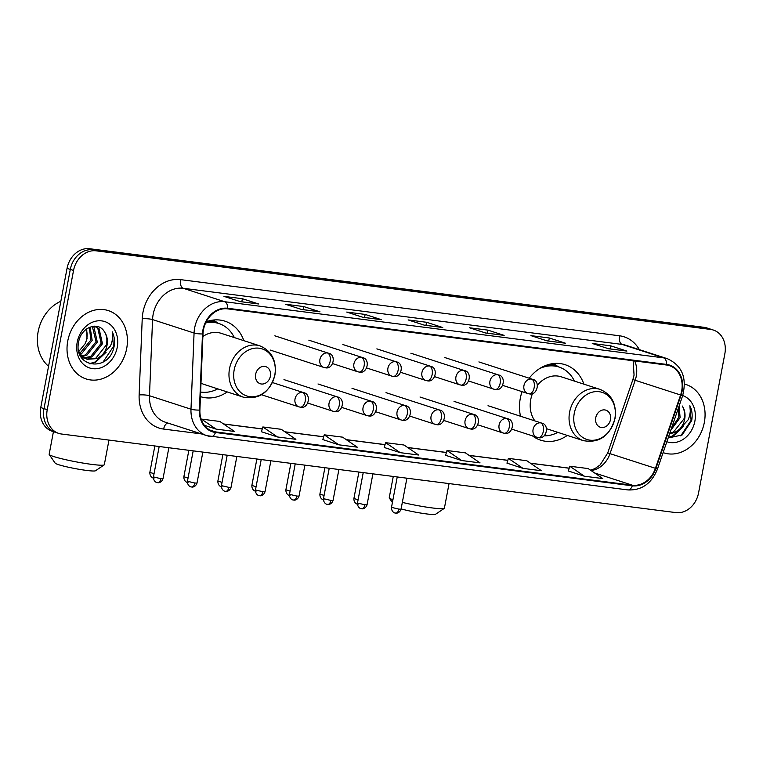 <?xml version="1.0" encoding="UTF-8"?>
<svg xmlns="http://www.w3.org/2000/svg" width="763" height="763" viewBox="0 0 763 763"><rect width="100%" height="100%" fill="white"/><g stroke="black" fill="none" stroke-linecap="round" stroke-linejoin="round"><path stroke-width="1.14" d="M522.054 391.648A39.676 32.618 108 0 0 520.309 398.257A39.676 32.618 108 0 0 520.5 416.236M532.412 435.835A39.676 32.618 108 0 0 540.614 440.165A39.676 32.618 108 0 0 567.31 435.435M200.45 396.636A39.676 32.618 108 0 0 200.526 396.665A39.676 32.618 108 0 0 227.221 391.934M583.914 384.161A39.676 32.618 108 0 0 565.068 364.676A39.676 32.618 108 0 0 529.207 378.229M243.836 340.66A39.676 32.618 108 0 0 224.99 321.175A39.676 32.618 108 0 0 206.258 321.738M713.357 330.045L706.872 327.947A22.461 18.465 108 0 0 704.106 327.327L89.624 248.728A22.461 18.465 108 0 0 67.058 268.357L40.754 407.576A22.461 18.465 108 0 0 52.246 431.295L55.489 432.344A22.461 18.465 108 0 1 43.996 408.625A22.461 18.465 108 0 0 55.489 432.344L58.732 433.394A22.461 18.465 108 0 0 61.498 434.013L675.97 512.612A22.461 18.465 108 0 0 698.546 492.993L724.85 353.765A22.461 18.465 108 0 0 713.357 330.045A22.461 18.465 108 0 0 710.591 329.425L96.109 250.827A22.461 18.465 108 0 0 73.544 270.455L47.239 409.674A22.461 18.465 108 0 0 58.732 433.394M73.544 270.455L70.301 269.406L43.996 408.625L70.301 269.406A22.461 18.465 108 0 1 92.867 249.778A22.461 18.465 108 0 0 70.301 269.406L67.058 268.357M710.591 329.425L707.349 328.376L92.867 249.778L707.349 328.376A22.461 18.465 108 0 1 710.115 328.996A22.461 18.465 108 0 0 707.349 328.376L704.106 327.327M67.754 341.004A35.928 29.538 108 0 0 86.143 378.953A35.928 29.538 108 0 0 126.687 348.548A35.928 29.538 108 0 0 108.298 310.598A35.928 29.538 108 0 0 67.754 341.004A35.928 29.538 108 0 0 86.143 378.953A35.928 29.538 108 0 0 126.687 348.548A35.928 29.538 108 0 0 108.298 310.598A35.928 29.538 108 0 0 67.754 341.004M663.104 452.612A35.928 29.538 108 0 0 663.791 452.85A35.928 29.538 108 0 0 704.335 422.435A35.928 29.538 108 0 0 685.937 384.485A35.928 29.538 108 0 0 684.487 384.066A35.928 29.538 108 0 1 685.937 384.485L685.937 384.485A35.928 29.538 108 0 1 704.335 422.435A35.928 29.538 108 0 1 663.791 452.85A35.928 29.538 108 0 1 663.104 452.612M203.463 329.788A23.958 19.695 -72 0 1 227.536 308.853L666.452 365A23.958 19.695 -72 0 1 669.399 365.658A23.958 19.695 -72 0 1 680.596 394.996L655.427 468.32A23.958 19.695 -72 0 1 632.422 485.22L215.595 431.906A23.958 19.695 -72 0 1 212.639 431.248A23.958 19.695 -72 0 1 199.906 410.055L202.987 333.898A23.958 19.695 -72 0 1 203.463 329.788M202.968 329.73A24.55 20.181 108 0 0 202.491 333.946L199.41 410.093A24.55 20.181 108 0 0 215.481 432.487L632.317 485.812A24.55 20.181 108 0 0 655.894 468.492L681.054 395.158A24.55 20.181 108 0 0 666.557 364.418L227.651 308.271A24.55 20.181 108 0 0 202.968 329.73M626.328 350.99A5.99 3.367 97.3 0 1 626.566 351.009A5.99 3.367 97.3 0 1 626.909 351.085L610.696 345.83L592.279 343.474L608.492 348.729L626.909 351.085M610.114 348.901L610.696 345.83M564.944 343.14A5.99 3.367 97.3 0 1 565.183 343.159A5.99 3.367 97.3 0 1 565.526 343.236L549.312 337.98L530.895 335.625L547.109 340.88L565.526 343.236M548.731 341.051L549.312 337.98M503.561 335.291A5.99 3.367 97.3 0 1 503.79 335.3A5.99 3.367 97.3 0 1 504.143 335.386L487.929 330.131L469.512 327.775L485.726 333.03L504.143 335.386M487.347 333.202L487.929 330.131M258.018 303.884A5.99 3.367 97.3 0 1 258.247 303.893A5.99 3.367 97.3 0 1 258.59 303.97L242.376 298.714L223.96 296.359L240.183 301.614L258.59 303.97M241.795 301.795L242.376 298.714M319.401 311.733A5.99 3.367 97.3 0 1 319.63 311.743A5.99 3.367 97.3 0 1 319.983 311.829L303.769 306.573L285.352 304.218L301.566 309.473L319.983 311.829M303.188 309.644L303.769 306.573M380.785 319.583A5.99 3.367 97.3 0 1 381.023 319.602A5.99 3.367 97.3 0 1 381.366 319.678L365.153 314.423L346.736 312.067L362.95 317.322L381.366 319.678M364.571 317.494L365.153 314.423M442.178 327.432A5.99 3.367 97.3 0 1 442.406 327.451A5.99 3.367 97.3 0 1 442.75 327.527L426.536 322.272L408.119 319.916L424.333 325.172L442.75 327.527M425.954 325.343L426.536 322.272M506.975 463.141L523.017 468.377L541.434 470.733L526.804 460.728L508.387 458.372L506.966 463.17M568.359 471L584.401 476.226L602.818 478.582L588.187 468.577L569.77 466.222L568.349 471.029M322.816 439.583L338.858 444.819L357.275 447.175L342.644 437.17L324.227 434.815L322.806 439.622M261.432 431.734L277.474 436.97L295.891 439.326L281.261 429.311L262.844 426.956L261.423 431.763M204.389 425.325L216.091 429.111L234.508 431.467L219.868 421.462L201.451 419.106L201.308 419.612M445.592 455.292L461.634 460.528L480.051 462.883L465.42 452.869L447.004 450.513L445.582 455.32M400.251 452.669L418.658 455.025L404.028 445.02L385.611 442.664L384.19 447.471L400.251 452.669L385.611 442.664M338.858 444.819L324.227 434.815M277.474 436.97L262.844 426.956M216.091 429.111L201.451 419.106M461.634 460.528L447.004 450.513M523.017 468.377L508.387 458.372M584.401 476.226L569.77 466.222M60.84 301.261A37.425 30.768 108 0 0 38.15 331.657A37.425 30.768 108 0 0 48.555 366.288M90.12 327.022L92.17 340.422L81.67 353.593L80.249 354.156M89.328 327.356L90.883 340.002L79.772 353.441M92.972 326.278L93.954 327.136L97.321 342.091L86.82 355.262L82.337 356.502M81.603 356.559L80.83 356.588M92.313 326.392L96.033 341.671L85.532 354.852L81.794 355.987M94.641 326.163L99.104 328.805L102.471 343.76L91.961 356.931L84.626 358.181M83.94 358.095L81.326 357.389L83.339 357.761M94.526 326.163L97.817 328.386L101.183 343.34L90.673 356.512L84.035 357.818M104.617 332.115C98.522 320.508 80.888 327.317 78.684 341.843C72.867 367.394 107.993 372.678 113.782 347.918L114.049 346.679C115.022 341.242 114.412 336.283 112.209 331.791C113.162 336.359 112.581 341.08 110.473 345.944L101.784 355.463A16.92 13.906 108 0 0 107.039 345.238A16.92 13.906 108 0 0 104.617 332.115C106.858 335.873 107.43 340.164 106.334 345.01L95.823 358.181L86.477 359.058M101.784 355.463L97.111 358.6L87.116 359.287L82.385 356.55L78.942 351.953M87.116 359.287L80.077 355.119M86.734 328.863L87.02 338.753L85.103 343.751L78.818 351.457M85.103 343.751A16.92 13.906 108 0 0 86.772 338.667A16.92 13.906 108 0 0 86.2 329.263M77.206 342.215A24.406 20.067 108 0 0 92.704 368.663A24.406 20.067 108 0 0 117.235 347.337A24.406 20.067 108 0 0 101.737 320.889A24.406 20.067 108 0 0 77.206 342.215M112.209 331.791L113.449 346.488L103.091 361.996M104.474 353.698L94.86 362.091L89.233 363.713M106.171 352.191L95.499 362.291L89.881 363.922M104.178 464.886L95.48 470.771A20.582 1.793 -169.3 0 1 86.505 470.418A20.582 1.793 -169.3 0 1 55.174 463.16L49.223 454.5A28.069 2.442 10.7 0 0 91.942 464.409A28.069 2.442 10.7 0 0 104.178 464.886A28.069 2.442 10.7 0 0 104.321 464.696L108.975 440.089M270.398 376.149A8.984 7.382 108 0 0 264.685 366.412A8.984 7.382 108 0 0 255.662 374.271A8.984 7.382 108 0 0 261.366 383.999A8.984 7.382 108 0 0 270.398 376.149M201.003 383.026A26.943 22.156 108 0 0 204.455 384.552L243.311 397.151A26.943 22.156 108 0 1 229.52 368.682A26.943 22.156 108 0 1 259.925 345.877L221.07 333.288A26.943 22.156 108 0 0 202.882 336.531M234.346 337.589A35.556 29.232 108 0 0 218.857 323.522A35.556 29.232 108 0 0 205.648 322.968M218.857 323.522L217.236 322.997A35.556 29.232 108 0 0 206.086 322.072M200.64 392.048A35.556 29.232 108 0 0 217.732 388.863M53.429 431.677L49.156 454.271A28.069 2.442 10.7 0 0 49.223 454.5M402.339 502.388A28.069 2.442 10.7 0 0 432.02 507.91A28.069 2.442 10.7 0 0 444.257 508.387L435.559 514.272A20.582 1.793 -169.3 0 1 426.584 513.928A20.582 1.793 -169.3 0 1 401.1 508.911M444.257 508.387A28.069 2.442 10.7 0 0 444.4 508.196L449.054 483.589M610.476 419.65A8.984 7.382 108 0 0 604.773 409.922A8.984 7.382 108 0 0 595.741 417.771A8.984 7.382 108 0 0 601.444 427.499A8.984 7.382 108 0 0 610.476 419.65M546.575 428.72L583.39 440.652A26.943 22.156 108 0 1 569.599 412.182A26.943 22.156 108 0 1 600.004 389.378L561.148 376.788A26.943 22.156 108 0 0 537.467 385.124M532.536 393.46A26.943 22.156 108 0 0 530.743 399.593A26.943 22.156 108 0 0 534.882 420.899M574.425 381.09A35.556 29.232 108 0 0 558.936 367.022A35.556 29.232 108 0 0 539.594 368.596M558.936 367.022L557.314 366.498A35.556 29.232 108 0 0 544.992 365.763M544.124 435.845A35.556 29.232 108 0 0 557.81 432.363M393.269 476.455L389.235 497.772A28.069 2.442 10.7 0 0 389.302 498.001A28.069 2.442 10.7 0 0 392.935 499.746M679.108 406.002L680.11 417.647L670.791 430.227M678.593 407.499L678.822 417.227L671.335 428.634M668.13 437.981L682.141 434.977L691.688 420.575C692.67 415.129 692.051 410.17 689.857 405.678C690.801 410.246 690.229 414.967 688.121 419.831L679.432 429.35A16.92 13.906 108 0 0 684.688 419.125A16.92 13.906 108 0 0 682.265 406.002C684.497 409.76 685.069 414.061 683.972 418.897L673.471 432.077L669.771 433.212M679.432 429.35L674.759 432.487L669.571 433.785M666.852 441.71A24.406 20.067 108 0 0 694.874 421.224A24.406 20.067 108 0 0 682.685 395.549M689.857 405.678L691.087 420.375L680.739 435.892M682.112 427.585L672.508 435.978L668.34 437.361M683.81 426.088L673.147 436.188L668.226 437.704M40.754 407.576L47.239 409.674M89.624 248.728L96.109 250.827M680.596 394.996L635.188 380.279A23.958 19.695 108 0 0 636.256 376.254A23.958 19.695 108 0 0 634.673 360.937M591.058 470.542A23.958 19.695 108 0 0 610.028 453.613L635.188 380.279L632.889 379.592L634.063 375.158L633.137 360.737M201.403 433.899L163.644 429.073A37.425 30.768 -72 0 1 139.133 394.929L142.223 318.772A37.425 30.768 -72 0 1 180.573 279.639L619.48 335.787A7.487 4.216 -82.7 0 0 622.15 344.428L183.244 288.28A29.938 24.616 108 0 0 153.144 314.451A29.938 24.616 108 0 0 152.562 319.592L149.481 395.739A29.938 24.616 108 0 0 165.39 422.235L206.907 435.683A29.938 24.616 -72 0 1 190.988 409.197A7.487 1.373 2.3 0 0 199.41 410.093M619.48 335.787A37.425 30.768 -72 0 1 639.356 349.635M625.841 345.257A29.938 24.616 108 0 0 622.15 344.428L663.667 357.876A29.938 24.616 -72 0 1 667.358 358.705L625.841 345.257M139.133 394.929A7.487 1.373 -177.7 0 1 149.481 395.739L190.988 409.197L194.069 333.04A29.938 24.616 -72 0 1 194.66 327.899A29.938 24.616 -72 0 1 224.751 301.738A7.487 4.216 97.3 0 1 227.651 308.271M202.491 333.946A7.487 1.373 2.3 0 1 194.069 333.04L152.562 319.592A7.487 1.373 -177.7 0 0 142.223 318.772M632.317 485.812A7.487 4.216 97.3 0 1 627.863 489.922L206.907 435.683A29.938 24.616 -72 0 0 210.598 436.503A7.487 4.216 -82.7 0 0 211.027 436.608A7.487 4.216 -82.7 0 0 215.481 432.487M655.894 468.492L657.458 469.083L682.618 395.759C687.167 377.847 682.074 365.496 667.358 358.705M681.054 395.158L682.618 395.759M666.557 364.418A7.487 4.216 -82.7 0 0 663.667 357.876L224.751 301.738L183.244 288.28A7.487 4.216 -82.7 0 1 180.573 279.639M167.784 423.007A7.487 4.216 -82.7 0 0 163.644 429.073M632.422 485.22L594.625 472.974M655.427 468.32L607.73 452.917L632.889 379.592M215.595 431.906L209.863 430.046M223.626 424.028L262.243 428.968M285.009 431.877L323.636 436.817M346.392 439.736L385.019 444.676M407.785 447.585L446.403 452.526M469.169 455.435L507.796 460.375M530.552 463.294L569.179 468.234M274.785 375.034A24.759 20.353 108 0 0 259.067 348.205A24.759 20.353 108 0 0 234.184 369.845A24.759 20.353 108 0 0 249.911 396.674A24.759 20.353 108 0 0 274.785 375.034M218.161 323.293A35.89 29.509 108 0 0 209.663 320.708M614.864 418.544A24.759 20.353 108 0 0 599.146 391.705A24.759 20.353 108 0 0 574.262 413.346A24.759 20.353 108 0 0 589.99 440.175A24.759 20.353 108 0 0 614.864 418.544M558.249 366.793A35.89 29.509 108 0 0 549.741 364.209M327.432 352.954A7.487 6.152 108 0 0 319.907 359.497A7.487 6.152 108 0 0 323.731 367.404L325.095 367.709A7.487 4.216 -82.7 0 0 330.093 361.595A7.487 4.216 97.3 0 0 327.432 352.954A7.487 6.152 108 0 1 328.348 353.164C336.874 354.614 333.259 370.055 325.095 367.709A7.487 4.216 -82.7 0 1 324.656 367.613M154.059 473.642L149.844 472.421C149.71 477.342 153.697 478.287 152.991 477.905L154.012 478.153M361.433 357.303A7.487 6.152 108 0 0 353.918 363.846A7.487 6.152 108 0 0 357.742 371.753L359.106 372.058A7.487 4.216 -82.7 0 0 364.104 365.944A7.487 4.216 97.3 0 0 361.433 357.303A7.487 6.152 108 0 1 362.358 357.513C370.885 358.963 367.27 374.404 359.106 372.058A7.487 4.216 -82.7 0 1 358.667 371.962M188.06 478L183.854 476.77C183.721 481.691 187.708 482.636 187.002 482.264L188.022 482.502M395.444 361.652A7.487 6.152 108 0 0 387.919 368.195A7.487 6.152 108 0 0 391.753 376.102L393.107 376.407A7.487 4.216 -82.7 0 0 398.114 370.293A7.487 4.216 97.3 0 0 395.444 361.652A7.487 6.152 108 0 1 396.369 361.862C404.895 363.312 401.281 378.763 393.107 376.407A7.487 4.216 -82.7 0 1 392.678 376.312M222.071 482.35L217.865 481.119C217.722 486.041 221.709 486.985 221.012 486.613L222.023 486.851M429.455 366.002A7.487 6.152 108 0 0 421.929 372.544A7.487 6.152 108 0 0 425.764 380.451L427.118 380.756A7.487 4.216 -82.7 0 0 432.125 374.643A7.487 4.216 97.3 0 0 429.455 366.002A7.487 6.152 108 0 1 430.37 366.211C438.897 367.661 435.282 383.112 427.118 380.756A7.487 4.216 -82.7 0 1 426.679 380.661M256.082 486.699L251.866 485.468C251.733 490.39 255.719 491.334 255.023 490.962L256.034 491.2M463.456 370.351A7.487 6.152 108 0 0 455.94 376.893A7.487 6.152 108 0 0 459.765 384.8L461.129 385.105A7.487 4.216 -82.7 0 0 466.126 378.992A7.487 4.216 97.3 0 0 463.456 370.351A7.487 6.152 108 0 1 464.381 370.56C472.907 372.01 469.293 387.461 461.129 385.105A7.487 4.216 -82.7 0 1 460.69 385.01M290.083 491.048L285.877 489.827C285.744 494.739 289.73 495.692 289.024 495.311L290.045 495.549M497.466 374.709A7.487 6.152 108 0 0 489.941 381.252A7.487 6.152 108 0 0 493.775 389.159L495.13 389.454A7.487 4.216 -82.7 0 0 500.137 383.35A7.487 4.216 97.3 0 0 497.466 374.709A7.487 6.152 108 0 1 498.392 374.91C506.918 376.359 503.303 391.81 495.13 389.454A7.487 4.216 -82.7 0 1 494.701 389.359M324.094 495.397L319.888 494.176C319.754 499.088 323.731 500.042 323.035 499.66L324.046 499.899M531.477 379.058A7.487 6.152 108 0 0 523.952 385.601A7.487 6.152 108 0 0 527.786 393.508L529.14 393.813A7.487 4.216 -82.7 0 0 534.148 387.699A7.487 4.216 97.3 0 0 531.477 379.058A7.487 6.152 108 0 1 532.402 379.259C540.929 380.708 537.314 396.159 529.14 393.813A7.487 4.216 -82.7 0 1 528.711 393.708M358.105 499.746L353.898 498.525C353.755 503.437 357.742 504.391 357.046 504.009L358.057 504.257M160.85 478.678L153.439 476.923C153.296 481.834 157.283 482.788 156.587 482.407L157.598 482.645A4.864 2.737 -82.7 0 0 160.85 478.678L162.996 478.725L168.852 447.747M157.321 482.588A4.864 2.737 -82.7 0 0 157.598 482.645L158.189 482.693C157.474 482.807 161.422 483.217 162.996 478.725M302.558 392.401A7.487 6.152 108 0 0 295.033 398.944A7.487 6.152 108 0 0 298.867 406.851L300.221 407.156A7.487 4.216 -82.7 0 0 305.229 401.042A7.487 4.216 97.3 0 0 302.558 392.401A7.487 6.152 108 0 1 303.483 392.602C312.01 394.061 308.395 409.502 300.221 407.156A7.487 4.216 -82.7 0 1 299.792 407.051M194.861 483.027L187.44 481.272C187.307 486.184 191.294 487.137 190.588 486.756L191.608 487.004A4.864 2.737 -82.7 0 0 194.861 483.027L197.007 483.074L202.863 452.097M191.322 486.937A4.864 2.737 -82.7 0 0 191.608 487.004L192.2 487.042C191.484 487.156 195.433 487.567 197.007 483.074M336.569 396.75A7.487 6.152 108 0 0 329.044 403.293A7.487 6.152 108 0 0 332.878 411.2L334.232 411.505A7.487 4.216 -82.7 0 0 339.239 405.391A7.487 4.216 97.3 0 0 336.569 396.75A7.487 6.152 108 0 1 337.494 396.96C346.021 398.41 342.406 413.851 334.232 411.505A7.487 4.216 -82.7 0 1 333.803 411.4M228.871 487.376L221.451 485.621C221.318 490.533 225.304 491.486 224.599 491.105L225.619 491.353A4.864 2.737 -82.7 0 0 228.871 487.376L231.017 487.423L236.864 456.446M225.333 491.286A4.864 2.737 -82.7 0 0 225.619 491.353L226.21 491.391C225.486 491.506 229.444 491.925 231.017 487.423M370.58 401.1A7.487 6.152 108 0 0 363.054 407.642A7.487 6.152 108 0 0 366.889 415.549L368.243 415.854A7.487 4.216 -82.7 0 0 373.241 409.741A7.487 4.216 97.3 0 0 370.58 401.1A7.487 6.152 108 0 1 371.495 401.309C380.022 402.759 376.407 418.2 368.243 415.854A7.487 4.216 -82.7 0 1 367.804 415.759M262.873 491.725L255.462 489.97C255.328 494.882 259.306 495.836 258.609 495.454L259.62 495.702A4.864 2.737 -82.7 0 0 262.873 491.725L265.019 491.773L270.875 460.795M259.344 495.635A4.864 2.737 -82.7 0 0 259.62 495.702L260.212 495.74C259.496 495.855 263.445 496.274 265.019 491.773M404.581 405.449A7.487 6.152 108 0 0 397.065 411.991A7.487 6.152 108 0 0 400.89 419.898L402.254 420.203A7.487 4.216 -82.7 0 0 407.251 414.09A7.487 4.216 97.3 0 0 404.581 405.449A7.487 6.152 108 0 1 405.506 405.658C414.032 407.108 410.418 422.549 402.254 420.203A7.487 4.216 -82.7 0 1 401.815 420.108M296.883 496.074L289.473 494.319C289.33 499.24 293.316 500.185 292.62 499.803L293.631 500.051A4.864 2.737 -82.7 0 0 296.883 496.074L299.029 496.131L304.885 465.144M293.345 499.984A4.864 2.737 -82.7 0 0 293.631 500.051L294.222 500.089C293.507 500.213 297.456 500.623 299.029 496.131M438.591 409.798A7.487 6.152 108 0 0 431.066 416.34A7.487 6.152 108 0 0 434.9 424.247L436.255 424.552A7.487 4.216 -82.7 0 0 441.262 418.439A7.487 4.216 97.3 0 0 438.591 409.798A7.487 6.152 108 0 1 439.517 410.008C448.043 411.457 444.428 426.908 436.255 424.552A7.487 4.216 -82.7 0 1 435.826 424.457M330.894 500.423L323.474 498.668C323.34 503.59 327.327 504.534 326.621 504.162L327.642 504.4A4.864 2.737 -82.7 0 0 330.894 500.423L333.04 500.48L338.896 469.503M327.356 504.333A4.864 2.737 -82.7 0 0 327.642 504.4L328.233 504.438C327.518 504.562 331.466 504.972 333.04 500.48M472.602 414.147A7.487 6.152 108 0 0 465.077 420.69A7.487 6.152 108 0 0 468.911 428.596L470.266 428.901A7.487 4.216 -82.7 0 0 475.273 422.788A7.487 4.216 97.3 0 0 472.602 414.147A7.487 6.152 108 0 1 473.527 414.357C482.054 415.806 478.43 431.257 470.266 428.901A7.487 4.216 -82.7 0 1 469.827 428.806M364.895 504.782L357.485 503.017C357.351 507.939 361.338 508.883 360.632 508.511L361.643 508.749A4.864 2.737 -82.7 0 0 364.895 504.782L367.051 504.829L372.897 473.852M361.366 508.683A4.864 2.737 -82.7 0 0 361.643 508.749L362.244 508.787C361.519 508.911 365.477 509.322 367.051 504.829M506.603 418.496A7.487 6.152 108 0 0 499.088 425.039A7.487 6.152 108 0 0 502.912 432.945L504.276 433.25A7.487 4.216 -82.7 0 0 509.274 427.137A7.487 4.216 97.3 0 0 506.603 418.496A7.487 6.152 108 0 1 507.529 418.706C516.055 420.155 512.44 435.606 504.276 433.25A7.487 4.216 -82.7 0 1 503.838 433.155M398.906 509.131L391.495 507.366C391.352 512.288 395.339 513.241 394.643 512.86L395.654 513.098A4.864 2.737 -82.7 0 0 398.906 509.131L401.052 509.179L406.908 478.201M395.377 513.041A4.864 2.737 -82.7 0 0 395.654 513.098L396.245 513.137C395.53 513.261 399.478 513.671 401.052 509.179M540.614 422.855A7.487 6.152 108 0 0 533.089 429.397A7.487 6.152 108 0 0 536.923 437.304L538.277 437.6A7.487 4.216 -82.7 0 0 543.285 431.496A7.487 4.216 97.3 0 0 540.614 422.855A7.487 6.152 108 0 1 541.539 423.055C550.066 424.505 546.451 439.955 538.277 437.6A7.487 4.216 -82.7 0 1 537.848 437.504M627.863 489.922C641.673 490.533 651.545 483.58 657.458 469.083M223.483 423.932L262.272 428.901M284.876 431.791L323.655 436.751M346.259 439.641L385.038 444.6M407.642 447.49L446.431 452.449M469.035 455.349L507.815 460.308M530.419 463.198L569.198 468.158M590.524 470.17L594.94 468.625L600.195 464.867L607.73 452.917M442.406 327.451L424.171 325.114M381.023 319.602L362.778 317.265M319.63 311.743L301.395 309.416M258.247 303.893L240.011 301.557M503.79 335.3L485.554 332.973M565.183 343.159L546.937 340.823M626.566 351.009L608.321 348.672M81.336 357.418L81.965 357.618M259.925 345.877C271.733 350.904 276.731 360.594 274.938 374.948C269.749 392.487 259.201 399.888 243.311 397.151M218.542 323.417L213.287 320.059M600.004 389.378C611.812 394.404 616.809 404.094 615.016 418.448C609.828 435.997 599.289 443.398 583.39 440.652M392.411 502.521L389.302 498.001M558.621 366.917L553.366 363.56M274.842 335.825L328.348 353.164M270.226 350.064L323.731 367.404M149.844 472.421L154.851 445.954M308.843 340.174L362.358 357.513M332.725 363.646L357.742 371.753M183.854 476.77L188.852 450.304M342.854 344.523L396.369 361.862M366.736 367.995L391.753 376.102M217.865 481.119L222.863 454.653M376.865 348.872L430.37 366.211M400.747 372.344L425.764 380.451M251.866 485.468L256.873 459.002M410.875 353.221L464.381 370.56M434.757 376.703L459.765 384.8M285.877 489.827L290.875 463.36M444.877 357.57L498.392 374.91M468.759 381.052L493.775 389.159M319.888 494.176L324.885 467.709M478.887 361.92L532.402 379.259M502.769 385.401L527.786 393.508M353.898 498.525L358.896 472.059M272.448 382.549L303.483 392.602M153.439 476.923L159.181 446.508M261.575 394.767L298.867 406.851M283.979 379.621L337.494 396.96M187.44 481.272L193.192 450.857M307.861 403.093L332.878 411.2M317.99 383.97L371.495 401.309M221.451 485.621L227.202 455.206M341.872 407.442L366.889 415.549M351.991 388.319L405.506 405.658M255.462 489.97L261.204 459.564M375.873 411.791L400.89 419.898M386.002 392.668L439.517 410.008M289.473 494.319L295.214 463.914M409.884 416.14L434.9 424.247M420.012 397.018L473.527 414.357M323.474 498.668L329.225 468.263M443.894 420.489L468.911 428.596M454.023 401.367L507.529 418.706M357.485 503.017L363.226 472.612M477.905 424.848L502.912 432.945M488.024 405.716L541.539 423.055M391.495 507.366L397.237 476.961M511.906 429.197L536.923 437.304"/></g></svg>
